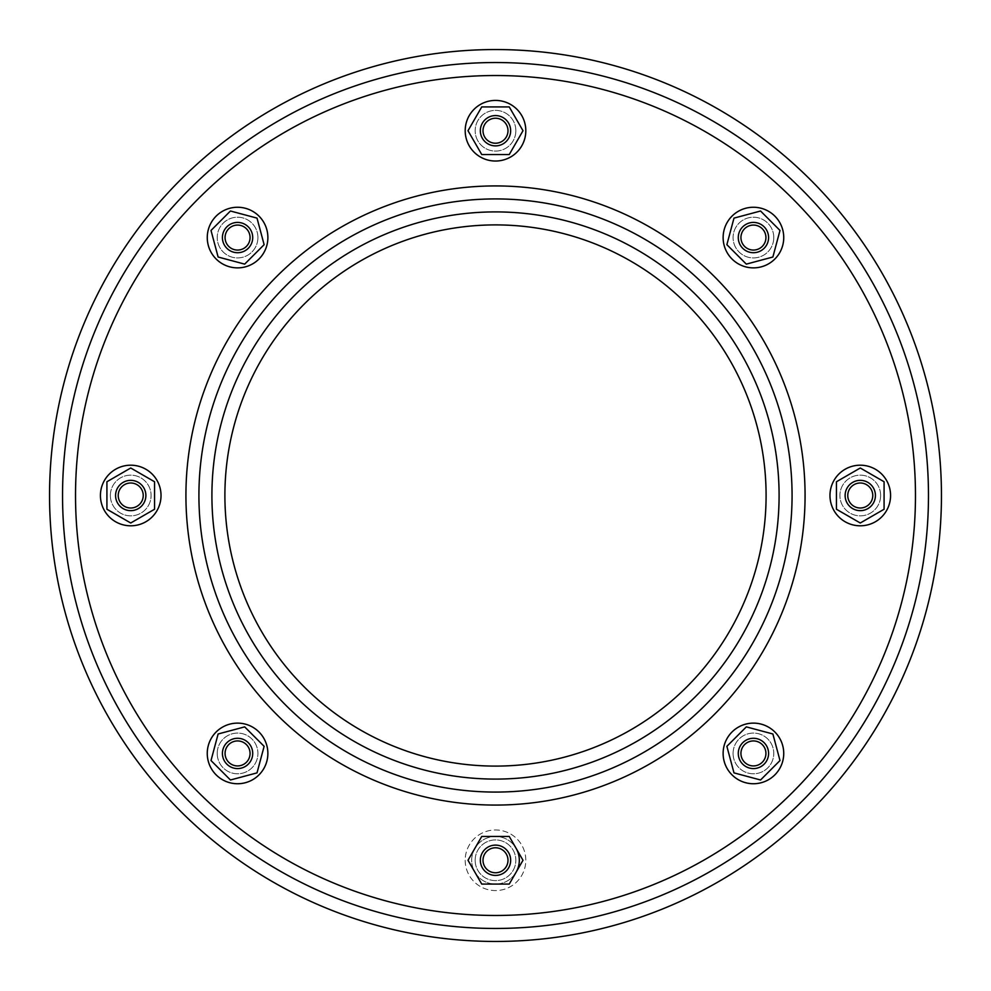 <?xml version="1.0" encoding="UTF-8"?>
<svg xmlns="http://www.w3.org/2000/svg" width="991" height="991" viewBox="0 0 991 991"><rect width="100%" height="100%" fill="white"/><g stroke="black" fill="none" stroke-linecap="round" stroke-linejoin="round"><path stroke-width="0.74" stroke-dasharray="4.96 3.72" d="M115.575 495.5A15.15 15.15 0 0 0 138.306 508.618A15.15 15.15 0 0 0 138.306 482.382A15.15 15.15 0 0 0 115.575 495.5M106.917 481.75L106.917 509.25L130.725 523L154.546 509.25L154.546 481.75L130.725 468L106.917 481.75L130.725 468L154.546 481.75L154.546 509.25L130.725 523L106.917 509.25L106.917 481.75L106.917 509.25L130.725 523L154.546 509.25L154.546 481.75L130.725 468L106.917 481.75M161.037 495.5A30.312 30.312 0 0 1 130.725 525.812A30.312 30.312 0 0 1 100.425 495.5A30.312 30.312 0 0 1 130.725 465.188A30.312 30.312 0 0 1 161.037 495.5M516.125 872.179A23.809 23.809 0 0 1 474.875 872.179A23.809 23.809 0 0 1 483.596 839.65A23.809 23.809 0 0 1 516.125 848.37L509.25 836.454L481.75 836.454L468 860.275L481.75 884.083L509.25 884.083L523 860.275L509.25 884.083L481.75 884.083L468 860.275L481.75 836.454L509.25 836.454L523 860.275L509.25 836.454L481.75 836.454L468 860.275L481.75 884.083L509.25 884.083L523 860.275L516.125 848.37A23.809 23.809 0 0 0 474.875 848.37A23.809 23.809 0 0 0 495.5 884.083A23.809 23.809 0 0 0 516.125 848.37M783.745 237.567A30.312 30.312 0 0 1 738.283 263.817A30.312 30.312 0 0 1 738.283 211.318A30.312 30.312 0 0 1 783.745 237.567A30.312 30.312 0 0 0 753.433 207.255A30.312 30.312 0 0 0 723.12 237.567A30.312 30.312 0 0 0 753.433 267.88A30.312 30.312 0 0 0 783.745 237.567A30.312 30.312 0 0 1 738.283 263.817A30.312 30.312 0 0 1 738.283 211.318A30.312 30.312 0 0 1 783.745 237.567M267.88 753.433A30.312 30.312 0 0 1 237.567 783.745A30.312 30.312 0 0 1 207.255 753.433A30.312 30.312 0 0 1 237.567 723.12A30.312 30.312 0 0 1 267.88 753.433M267.88 237.567A30.312 30.312 0 0 1 222.418 263.817A30.312 30.312 0 0 1 222.418 211.318A30.312 30.312 0 0 1 267.88 237.567A30.312 30.312 0 0 0 237.567 207.255A30.312 30.312 0 0 0 207.255 237.567A30.312 30.312 0 0 0 237.567 267.88A30.312 30.312 0 0 0 267.88 237.567A30.312 30.312 0 0 1 222.418 263.817A30.312 30.312 0 0 1 222.418 211.318A30.312 30.312 0 0 1 267.88 237.567M783.745 753.433A30.312 30.312 0 0 1 753.433 783.745A30.312 30.312 0 0 1 723.12 753.433A30.312 30.312 0 0 1 753.433 723.12A30.312 30.312 0 0 1 783.745 753.433M890.575 495.5A30.312 30.312 0 0 1 845.125 521.749A30.312 30.312 0 0 1 845.125 469.251A30.312 30.312 0 0 1 890.575 495.5A30.312 30.312 0 0 0 860.275 465.188A30.312 30.312 0 0 0 829.962 495.5A30.312 30.312 0 0 0 860.275 525.812A30.312 30.312 0 0 0 890.575 495.5A30.312 30.312 0 0 1 845.125 521.749A30.312 30.312 0 0 1 845.125 469.251A30.312 30.312 0 0 1 890.575 495.5M525.812 130.725A30.312 30.312 0 0 1 480.35 156.974A30.312 30.312 0 0 1 480.35 104.476A30.312 30.312 0 0 1 525.812 130.725A30.312 30.312 0 0 0 495.5 100.425A30.312 30.312 0 0 0 465.188 130.725A30.312 30.312 0 0 0 495.5 161.037A30.312 30.312 0 0 0 525.812 130.725A30.312 30.312 0 0 1 480.35 156.974A30.312 30.312 0 0 1 480.35 104.476A30.312 30.312 0 0 1 525.812 130.725M75.527 495.5A419.973 419.973 0 0 0 705.481 859.209A419.973 419.973 0 0 0 705.481 131.791A419.973 419.973 0 0 0 75.527 495.5M62.544 495.5A432.956 432.956 0 0 0 711.984 870.457A432.956 432.956 0 0 0 711.984 120.543A432.956 432.956 0 0 0 62.544 495.5M49.55 495.5A445.95 445.95 0 0 0 718.475 881.705A445.95 445.95 0 0 0 718.475 109.295A445.95 445.95 0 0 0 49.55 495.5M465.188 860.275A30.312 30.312 0 0 0 510.65 886.524A30.312 30.312 0 0 0 510.65 834.026A30.312 30.312 0 0 0 465.188 860.275A30.312 30.312 0 0 0 510.65 886.524A30.312 30.312 0 0 0 510.65 834.026A30.312 30.312 0 0 0 465.188 860.275M207.255 753.433A30.312 30.312 0 0 0 252.717 779.682A30.312 30.312 0 0 0 252.717 727.183A30.312 30.312 0 0 0 207.255 753.433A30.312 30.312 0 0 0 252.717 779.682A30.312 30.312 0 0 0 252.717 727.183A30.312 30.312 0 0 0 207.255 753.433M723.12 753.433A30.312 30.312 0 0 0 768.582 779.682A30.312 30.312 0 0 0 768.582 727.183A30.312 30.312 0 0 0 723.12 753.433A30.312 30.312 0 0 0 768.582 779.682A30.312 30.312 0 0 0 768.582 727.183A30.312 30.312 0 0 0 723.12 753.433M100.425 495.5A30.312 30.312 0 0 0 145.875 521.749A30.312 30.312 0 0 0 145.875 469.251A30.312 30.312 0 0 0 100.425 495.5A30.312 30.312 0 0 0 145.875 521.749A30.312 30.312 0 0 0 145.875 469.251A30.312 30.312 0 0 0 100.425 495.5M515.853 130.725A20.353 20.353 0 0 1 485.33 148.353A20.353 20.353 0 0 1 485.33 113.11A20.353 20.353 0 0 1 515.853 130.725A20.353 20.353 0 0 1 485.33 148.353A20.353 20.353 0 0 1 485.33 113.11A20.353 20.353 0 0 1 515.853 130.725M211.009 760.555L230.445 779.991L257.016 772.881L264.126 746.322L244.678 726.874L218.119 733.984L211.009 760.555L218.119 733.984L244.678 726.874L264.126 746.322L257.016 772.881L230.445 779.991L211.009 760.555L230.445 779.991L257.016 772.881L264.126 746.322L244.678 726.874L218.119 733.984L211.009 760.555M217.215 753.433A20.353 20.353 0 0 0 247.738 771.06A20.353 20.353 0 0 0 247.738 735.805A20.353 20.353 0 0 0 217.215 753.433A20.353 20.353 0 0 0 247.738 771.06A20.353 20.353 0 0 0 247.738 735.805A20.353 20.353 0 0 0 217.215 753.433M218.119 257.016L244.678 264.126L264.126 244.678L257.016 218.119L230.445 211.009L211.009 230.445L218.119 257.016L211.009 230.445L230.445 211.009L257.016 218.119L264.126 244.678L244.678 264.126L218.119 257.016L244.678 264.126L264.126 244.678L257.016 218.119L230.445 211.009L211.009 230.445L218.119 257.016M257.92 237.567A20.353 20.353 0 0 1 227.397 255.195A20.353 20.353 0 0 1 227.397 219.94A20.353 20.353 0 0 1 257.92 237.567A20.353 20.353 0 0 1 227.397 255.195A20.353 20.353 0 0 1 227.397 219.94A20.353 20.353 0 0 1 257.92 237.567M222.418 237.567A15.15 15.15 0 0 0 237.567 252.717A15.15 15.15 0 0 0 252.717 237.567A15.15 15.15 0 0 0 237.567 222.418A15.15 15.15 0 0 0 222.418 237.567M738.283 753.433A15.15 15.15 0 0 0 761.014 766.551A15.15 15.15 0 0 0 761.014 740.314A15.15 15.15 0 0 0 738.283 753.433M760.555 779.991L779.991 760.555L772.881 733.984L746.322 726.874L726.874 746.322L733.984 772.881L760.555 779.991L733.984 772.881L726.874 746.322L746.322 726.874L772.881 733.984L779.991 760.555L760.555 779.991L779.991 760.555L772.881 733.984L746.322 726.874L726.874 746.322L733.984 772.881L760.555 779.991M733.08 753.433A20.353 20.353 0 0 0 763.603 771.06A20.353 20.353 0 0 0 763.603 735.805A20.353 20.353 0 0 0 733.08 753.433A20.353 20.353 0 0 0 763.603 771.06A20.353 20.353 0 0 0 763.603 735.805A20.353 20.353 0 0 0 733.08 753.433M884.083 509.25L884.083 481.75L860.275 468L836.454 481.75L836.454 509.25L860.275 523L884.083 509.25L860.275 523L836.454 509.25L836.454 481.75L860.275 468L884.083 481.75L884.083 509.25L884.083 481.75L860.275 468L836.454 481.75L836.454 509.25L860.275 523L884.083 509.25M880.627 495.5A20.353 20.353 0 0 1 850.092 513.127A20.353 20.353 0 0 1 850.092 477.873A20.353 20.353 0 0 1 880.627 495.5A20.353 20.353 0 0 1 850.092 513.127A20.353 20.353 0 0 1 850.092 477.873A20.353 20.353 0 0 1 880.627 495.5M845.125 495.5A15.15 15.15 0 0 0 860.275 510.65A15.15 15.15 0 0 0 875.425 495.5A15.15 15.15 0 0 0 860.275 480.35A15.15 15.15 0 0 0 845.125 495.5M110.373 495.5A20.353 20.353 0 0 0 140.908 513.127A20.353 20.353 0 0 0 140.908 477.873A20.353 20.353 0 0 0 110.373 495.5A20.353 20.353 0 0 0 140.908 513.127A20.353 20.353 0 0 0 140.908 477.873A20.353 20.353 0 0 0 110.373 495.5M481.75 154.546L509.25 154.546L523 130.725L509.25 106.917L481.75 106.917L468 130.725L481.75 154.546L468 130.725L481.75 106.917L509.25 106.917L523 130.725L509.25 154.546L481.75 154.546L509.25 154.546L523 130.725L509.25 106.917L481.75 106.917L468 130.725L481.75 154.546M773.785 237.567A20.353 20.353 0 0 1 743.262 255.195A20.353 20.353 0 0 1 743.262 219.94A20.353 20.353 0 0 1 773.785 237.567A20.353 20.353 0 0 1 743.262 255.195A20.353 20.353 0 0 1 743.262 219.94A20.353 20.353 0 0 1 773.785 237.567M760.555 211.009L779.991 230.445L760.555 211.009L733.984 218.119L760.555 211.009L733.984 218.119L726.874 244.678L733.984 218.119L726.874 244.678L746.322 264.126L726.874 244.678L746.322 264.126L772.881 257.016L746.322 264.126L772.881 257.016L779.991 230.445L772.881 257.016L779.991 230.445L760.555 211.009M480.35 860.275A15.15 15.15 0 0 0 503.081 873.393A15.15 15.15 0 0 0 503.081 847.144A15.15 15.15 0 0 0 480.35 860.275M738.283 237.567A15.15 15.15 0 0 0 753.433 252.717A15.15 15.15 0 0 0 768.582 237.567A15.15 15.15 0 0 0 753.433 222.418A15.15 15.15 0 0 0 738.283 237.567M480.35 130.725A15.15 15.15 0 0 0 495.5 145.875A15.15 15.15 0 0 0 510.65 130.725A15.15 15.15 0 0 0 495.5 115.575A15.15 15.15 0 0 0 480.35 130.725M222.418 753.433A15.15 15.15 0 0 0 245.149 766.551A15.15 15.15 0 0 0 245.149 740.314A15.15 15.15 0 0 0 222.418 753.433M198.918 495.5A296.582 296.582 0 0 0 643.791 752.342A296.582 296.582 0 0 0 643.791 238.658A296.582 296.582 0 0 0 198.918 495.5M211.913 495.5A283.587 283.587 0 0 0 637.3 741.095A283.587 283.587 0 0 0 637.3 249.905A283.587 283.587 0 0 0 211.913 495.5M224.895 495.5A270.605 270.605 0 0 0 630.796 729.847A270.605 270.605 0 0 0 630.796 261.153A270.605 270.605 0 0 0 224.895 495.5M475.147 860.275A20.353 20.353 0 0 0 505.67 877.89A20.353 20.353 0 0 0 505.67 842.647A20.353 20.353 0 0 0 475.147 860.275A20.353 20.353 0 0 0 505.67 877.89A20.353 20.353 0 0 0 505.67 842.647A20.353 20.353 0 0 0 475.147 860.275"/><path stroke-width="1.49" d="M154.546 509.25L154.546 481.75L130.725 468L106.917 481.75L106.917 509.25L130.725 523L154.546 509.25M100.425 495.5A30.312 30.312 0 0 0 145.875 521.749A30.312 30.312 0 0 0 145.875 469.251A30.312 30.312 0 0 0 100.425 495.5M185.924 495.5A309.576 309.576 0 0 0 650.282 763.603A309.576 309.576 0 0 0 650.282 227.397A309.576 309.576 0 0 0 185.924 495.5M516.125 848.37A23.809 23.809 0 0 1 516.125 872.179M75.527 495.5A419.973 419.973 0 0 0 705.481 859.209A419.973 419.973 0 0 0 705.481 131.791A419.973 419.973 0 0 0 75.527 495.5M62.544 495.5A432.956 432.956 0 0 0 711.984 870.457A432.956 432.956 0 0 0 711.984 120.543A432.956 432.956 0 0 0 62.544 495.5M49.55 495.5A445.95 445.95 0 0 0 718.475 881.705A445.95 445.95 0 0 0 718.475 109.295A445.95 445.95 0 0 0 49.55 495.5M525.812 130.725A30.312 30.312 0 0 1 480.35 156.974A30.312 30.312 0 0 1 480.35 104.476A30.312 30.312 0 0 1 525.812 130.725M207.255 753.433A30.312 30.312 0 0 0 252.717 779.682A30.312 30.312 0 0 0 252.717 727.183A30.312 30.312 0 0 0 207.255 753.433M267.88 237.567A30.312 30.312 0 0 1 222.418 263.817A30.312 30.312 0 0 1 222.418 211.318A30.312 30.312 0 0 1 267.88 237.567M252.717 237.567A15.15 15.15 0 0 1 229.986 250.686A15.15 15.15 0 0 1 229.986 224.449A15.15 15.15 0 0 1 252.717 237.567M250.066 237.567A12.499 12.499 0 0 1 231.324 248.394A12.499 12.499 0 0 1 231.324 226.741A12.499 12.499 0 0 1 250.066 237.567M740.934 753.433A12.499 12.499 0 0 0 759.676 764.259A12.499 12.499 0 0 0 759.676 742.606A12.499 12.499 0 0 0 740.934 753.433M738.283 753.433A15.15 15.15 0 0 0 761.014 766.551A15.15 15.15 0 0 0 761.014 740.314A15.15 15.15 0 0 0 738.283 753.433M723.12 753.433A30.312 30.312 0 0 0 768.582 779.682A30.312 30.312 0 0 0 768.582 727.183A30.312 30.312 0 0 0 723.12 753.433M890.575 495.5A30.312 30.312 0 0 1 845.125 521.749A30.312 30.312 0 0 1 845.125 469.251A30.312 30.312 0 0 1 890.575 495.5M875.425 495.5A15.15 15.15 0 0 1 852.694 508.618A15.15 15.15 0 0 1 852.694 482.382A15.15 15.15 0 0 1 875.425 495.5M872.774 495.5A12.499 12.499 0 0 1 854.019 506.327A12.499 12.499 0 0 1 854.019 484.673A12.499 12.499 0 0 1 872.774 495.5M118.226 495.5A12.499 12.499 0 0 0 136.981 506.327A12.499 12.499 0 0 0 136.981 484.673A12.499 12.499 0 0 0 118.226 495.5M115.575 495.5A15.15 15.15 0 0 0 138.306 508.618A15.15 15.15 0 0 0 138.306 482.382A15.15 15.15 0 0 0 115.575 495.5M783.745 237.567A30.312 30.312 0 0 1 738.283 263.817A30.312 30.312 0 0 1 738.283 211.318A30.312 30.312 0 0 1 783.745 237.567M509.25 884.083L523 860.275L509.25 836.454L481.75 836.454L468 860.275L481.75 884.083L509.25 884.083M483.001 860.275A12.499 12.499 0 0 0 501.743 871.101A12.499 12.499 0 0 0 501.743 849.448A12.499 12.499 0 0 0 483.001 860.275M480.35 860.275A15.15 15.15 0 0 0 503.081 873.393A15.15 15.15 0 0 0 503.081 847.144A15.15 15.15 0 0 0 480.35 860.275M760.555 779.991L779.991 760.555L772.881 733.984L746.322 726.874L726.874 746.322L733.984 772.881L760.555 779.991M884.083 509.25L884.083 481.75L860.275 468L836.454 481.75L836.454 509.25L860.275 523L884.083 509.25M772.881 257.016L779.991 230.445L760.555 211.009L733.984 218.119L726.874 244.678L746.322 264.126L772.881 257.016M765.932 237.567A12.499 12.499 0 0 1 747.189 248.394A12.499 12.499 0 0 1 747.189 226.741A12.499 12.499 0 0 1 765.932 237.567M768.582 237.567A15.15 15.15 0 0 1 745.851 250.686A15.15 15.15 0 0 1 745.851 224.449A15.15 15.15 0 0 1 768.582 237.567M509.25 154.546L523 130.725L509.25 106.917L481.75 106.917L468 130.725L481.75 154.546L509.25 154.546M507.999 130.725A12.499 12.499 0 0 1 489.257 141.552A12.499 12.499 0 0 1 489.257 119.899A12.499 12.499 0 0 1 507.999 130.725M510.65 130.725A15.15 15.15 0 0 1 487.919 143.856A15.15 15.15 0 0 1 487.919 117.607A15.15 15.15 0 0 1 510.65 130.725M244.678 264.126L264.126 244.678L257.016 218.119L230.445 211.009L211.009 230.445L218.119 257.016L244.678 264.126M257.016 772.881L264.126 746.322L244.678 726.874L218.119 733.984L211.009 760.555L230.445 779.991L257.016 772.881M225.068 753.433A12.499 12.499 0 0 0 243.811 764.259A12.499 12.499 0 0 0 243.811 742.606A12.499 12.499 0 0 0 225.068 753.433M222.418 753.433A15.15 15.15 0 0 0 245.149 766.551A15.15 15.15 0 0 0 245.149 740.314A15.15 15.15 0 0 0 222.418 753.433M198.918 495.5A296.582 296.582 0 0 0 643.791 752.342A296.582 296.582 0 0 0 643.791 238.658A296.582 296.582 0 0 0 198.918 495.5M211.913 495.5A283.587 283.587 0 0 0 637.3 741.095A283.587 283.587 0 0 0 637.3 249.905A283.587 283.587 0 0 0 211.913 495.5M224.895 495.5A270.605 270.605 0 0 0 630.796 729.847A270.605 270.605 0 0 0 630.796 261.153A270.605 270.605 0 0 0 224.895 495.5"/></g></svg>
